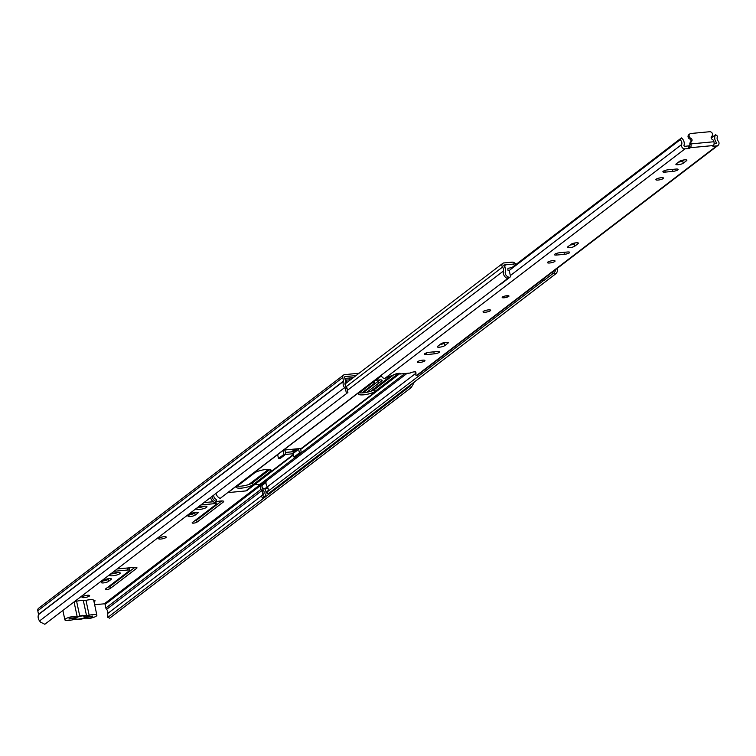 <?xml version="1.0" encoding="UTF-8"?>
<svg xmlns="http://www.w3.org/2000/svg" width="756" height="756" viewBox="0 0 756 756"><rect width="100%" height="100%" fill="white"/><g stroke="black" fill="none" stroke-linecap="round" stroke-linejoin="round"><path stroke-width="1.13" d="M87.327 595.284A3.912 0.917 168 0 0 81.979 597.268A3.912 0.917 168 0 0 84.275 597.618A3.912 0.917 168 0 0 89.624 595.643A3.912 0.917 168 0 0 87.327 595.284M163.91 536.722A3.912 0.917 168 0 0 158.562 538.697A3.912 0.917 168 0 0 160.858 539.047A3.912 0.917 168 0 0 166.207 537.072A3.912 0.917 168 0 0 163.91 536.722M114.137 571.29L127.547 570.024A3.478 0.813 -12 0 1 129.588 570.345A3.478 0.813 -12 0 1 129.314 570.771L105.594 588.915A2.608 0.614 168 0 0 105.386 589.236A2.608 0.614 168 0 0 106.917 589.472A2.608 0.614 168 0 0 110.281 588.47L136.571 568.361A4.697 1.106 168 0 0 136.949 567.784A4.697 1.106 168 0 0 134.19 567.359L117.189 568.956M134.937 567.312L109.856 586.486A2.608 0.614 -12 0 1 107.711 587.289M103.525 582.904A3.827 0.898 168 0 0 108.448 581.44L111.094 579.417A3.827 0.898 168 0 0 111.397 578.945A3.827 0.898 168 0 0 108.325 578.699A3.827 0.898 168 0 0 104.224 580.06L101.578 582.082A3.827 0.898 168 0 0 101.276 582.555A3.827 0.898 168 0 0 103.525 582.904M109.147 578.595L108.032 579.455A3.827 0.898 -12 0 1 103.099 580.92M117.048 572.557A5.386 1.266 168 0 0 109.677 575.288A5.386 1.266 168 0 0 112.842 575.77A5.386 1.266 168 0 0 120.213 573.048A5.386 1.266 168 0 0 117.048 572.557M117.889 572.5A5.386 1.266 -12 0 1 112.417 573.795A5.386 1.266 -12 0 1 111.576 573.842M200.888 504.942L214.298 503.685A3.478 0.813 -12 0 1 216.339 503.997A3.478 0.813 -12 0 1 216.065 504.422L192.345 522.566A2.608 0.614 168 0 0 192.137 522.887A2.608 0.614 168 0 0 193.668 523.124A2.608 0.614 168 0 0 197.032 522.122L223.322 502.012A4.697 1.106 168 0 0 223.7 501.436A4.697 1.106 168 0 0 220.941 501.011L216.159 501.464A6.086 5.301 -127.4 0 1 211.954 496.475M221.688 500.963L196.607 520.147A2.608 0.614 -12 0 1 194.462 520.95M190.276 516.556A3.827 0.898 168 0 0 195.199 515.091L197.845 513.069A3.827 0.898 168 0 0 198.148 512.596A3.827 0.898 168 0 0 195.076 512.36A3.827 0.898 168 0 0 190.975 513.711L188.329 515.734A3.827 0.898 168 0 0 188.027 516.206A3.827 0.898 168 0 0 190.276 516.556M195.899 512.256L194.783 513.107A3.827 0.898 -12 0 1 189.85 514.571M203.799 506.218A5.386 1.266 168 0 0 196.428 508.939A5.386 1.266 168 0 0 199.593 509.431A5.386 1.266 168 0 0 206.964 506.7A5.386 1.266 168 0 0 203.799 506.218M204.64 506.161A5.386 1.266 -12 0 1 199.168 507.446A5.386 1.266 -12 0 1 198.327 507.503M345.7 386.136L345.445 384.965A1.739 1.512 52.6 0 1 345.662 383.755L345.908 383.386A2.958 2.57 52.6 0 0 346.267 381.326L345.738 378.86A2.608 2.268 52.6 0 0 345.586 378.369L344.897 378.435M94.018 601.804L94.85 601.171A3.043 0.718 168 0 0 95.086 600.803A3.043 0.718 168 0 0 93.744 600.491M128.889 568.786A3.478 0.813 168 0 0 129.172 568.361A3.478 0.813 168 0 0 127.121 568.039L117.152 568.985M213.362 501.748L203.903 502.636M215.649 502.438A3.478 0.813 168 0 0 215.923 502.012A3.478 0.813 168 0 0 215.725 501.804M380.107 379.871L377.991 381.421A4.697 1.106 168 0 0 377.953 381.449L363.069 392.836M359.053 373.256L344.727 374.607A2.778 2.419 52.6 0 0 342.789 377.49L343.526 381.364A6.256 5.453 52.6 0 0 344.556 387.677L345.492 388.886L346.928 387.771L347.892 392.496L346.456 393.611L345.492 388.886M107.853 617.368L109.696 618.181L411.292 387.526L409.45 386.713L107.853 617.368L107.673 613.541A4.167 3.638 52.6 0 0 106.577 609.374A2.608 2.268 -127.4 0 1 105.859 607.994L105.093 604.413A0.699 0.605 52.6 0 0 104.328 603.808L94.642 604.715M213.334 501.729L203.94 502.608M366.811 392.279L378.378 383.434A4.697 1.106 -12 0 1 378.416 383.405L381.761 380.948A4.697 1.106 168 0 0 382.167 380.344A4.697 1.106 168 0 0 379.408 379.918L375.77 380.259M372.717 382.593A3.478 0.813 -12 0 1 374.664 382.914A3.478 0.813 -12 0 1 374.39 383.339L361.878 392.912M356.038 375.562L345.142 376.592A0.699 0.605 52.6 0 0 344.66 377.31L345.426 380.892A2.608 2.268 -127.4 0 1 345.303 382.356A4.167 3.638 52.6 0 0 345.993 386.562L346.928 387.771M346.012 380.145L349.952 379.777L352.665 377.707L345.586 378.369M343.593 375.042L38.613 608.287A2.778 2.419 52.6 0 0 37.8 610.735L38.537 614.609A6.256 5.453 52.6 0 0 39.567 620.922L40.503 622.131L44.859 624.267L346.456 393.611M414.108 382.432L411.292 387.526M409.45 386.713L410.404 385.002M349.574 377.991L349.952 379.777M96.872 615.214L93.716 600.349A6.861 1.616 168 0 0 89.671 599.725A6.861 1.616 168 0 0 85.986 600.349L89.142 615.223A6.861 1.616 -12 0 1 92.837 614.6A6.861 1.616 -12 0 1 96.872 615.214A6.861 1.616 -12 0 1 87.488 618.692A6.861 1.616 -12 0 1 84.606 618.682A2.778 0.652 -12 0 0 81.979 618.928A7.125 1.673 168 0 1 78.189 619.561A7.125 1.673 168 0 1 75.231 619.561A2.778 0.652 -12 0 0 72.604 619.807A6.861 1.616 168 0 1 68.9 620.44A6.861 1.616 168 0 1 64.865 619.816L62.88 610.489M89.142 615.223A2.778 0.652 -12 0 1 87.649 615.469A2.778 0.652 -12 0 1 86.496 615.469A7.125 1.673 168 0 0 79.758 616.102A2.778 0.652 -12 0 1 78.284 616.357A2.778 0.652 -12 0 1 77.121 616.348A6.861 1.616 168 0 0 74.249 616.348A6.861 1.616 168 0 0 64.865 619.816M76.545 617.586A5.472 1.285 -12 0 1 83.103 615.809A5.472 1.285 -12 0 1 86.184 616.093A5.472 1.285 -12 0 1 86.203 616.679L92.856 616.045L91.835 616.83L85.069 617.463A5.472 1.285 -12 0 1 78.832 619.069A5.472 1.285 -12 0 1 75.647 618.351L68.881 618.984L69.902 618.21L76.545 617.586M86.496 615.469L83.34 600.595A2.778 0.652 168 0 0 84.492 600.604A2.778 0.652 168 0 0 85.986 600.349M74.617 601.511A2.778 0.652 168 0 0 75.118 601.483A2.778 0.652 168 0 0 76.592 601.228L79.758 616.102M83.34 600.595A7.125 1.673 168 0 0 76.592 601.228M75.647 618.351L75.997 617.633M85.069 617.463L82.744 615.242M91.693 616.159L91.835 616.83M86.203 616.679L85.324 615.8M381.515 375.864L359.204 392.931A8.779 2.06 168 0 0 358.505 394.018A8.779 2.06 168 0 0 363.664 394.812A8.779 2.06 168 0 0 374.967 391.447L398.554 373.407A8.779 2.06 168 0 0 398.639 373.351M393.592 374.9L374.551 389.463A8.779 2.06 -12 0 1 363.239 392.827A8.779 2.06 -12 0 1 359.393 392.789M285.409 452.447L293.649 451.672M269.854 469.533L252.551 482.763A8.779 2.06 -12 0 1 241.249 486.127A8.779 2.06 -12 0 1 237.393 486.08M241.665 488.102A8.779 2.06 168 0 0 252.976 484.747L270.459 471.375A8.779 2.06 168 0 0 271.158 470.289A8.779 2.06 168 0 0 264.118 469.731A8.779 2.06 168 0 0 254.687 472.859L237.204 486.231A8.779 2.06 168 0 0 236.505 487.308A8.779 2.06 168 0 0 241.665 488.102M276.554 455.282A3.43 2.986 52.6 0 0 276.847 455.273L277.773 455.188M285.456 454.46L293.271 453.723M247.609 489.907A3.43 2.986 -127.4 0 1 245.738 490.927L228.047 492.591A3.43 2.986 -127.4 0 1 227.754 492.6M268.531 469.4L249.962 483.613A3.478 3.024 52.6 0 0 249.461 484.105L249.263 484.36M282.659 450.623A3.43 2.986 52.6 0 0 282.942 450.604L277.518 454.753A3.43 2.986 -127.4 0 1 277.235 454.762M300.519 449.036L300.633 448.941A3.43 2.986 52.6 0 0 301.143 448.847L301.824 448.327A3.43 2.986 -127.4 0 1 301.313 448.421L283.623 450.085A3.43 2.986 -127.4 0 1 283.33 450.103M301.058 448.45L301.824 448.327M261.652 496.125A3.997 3.487 52.6 0 0 261.935 491.022A6.435 5.604 -127.4 0 1 260.82 485.21A0.699 0.605 52.6 0 0 260.064 484.275L254.432 484.804M264.619 488.716A4.347 3.789 52.6 0 0 264.761 488.924A6.086 5.301 -127.4 0 1 264.156 496.843A6.086 5.301 -127.4 0 1 263.957 496.985L262.597 498.024A6.086 5.301 52.6 0 0 262.795 497.883A6.086 5.301 52.6 0 0 262.984 497.732M262.597 498.024L261.396 496.314L262.757 495.284L263.957 496.985M260.064 484.275L261.453 483.207A0.699 0.605 -127.4 0 1 262.171 484.171A6.435 5.604 52.6 0 0 263.286 489.982A3.997 3.487 -127.4 0 1 262.88 495.189A3.997 3.487 -127.4 0 1 262.757 495.284M210.603 497.514A6.086 5.301 52.6 0 0 214.798 502.513L216.15 501.483L216.594 499.622A3.997 3.487 -127.4 0 1 213.787 495.076M516.225 264.146L514.401 262.805A3.478 3.024 52.6 0 0 512.143 262.162L503.865 262.937A2.778 2.419 52.6 0 0 502.532 267.085A4.347 3.789 -127.4 0 1 503.449 270.998A6.086 5.301 52.6 0 0 507.588 278.595L220.213 498.374A6.086 5.301 52.6 0 1 216.027 493.366M514.817 265.356L513.466 264.402A1.389 1.21 52.6 0 0 512.568 264.146L504.29 264.921A0.699 0.605 52.6 0 0 503.959 265.961A6.435 5.604 -127.4 0 1 505.31 271.744A3.997 3.487 52.6 0 0 508.023 276.743L507.588 278.595M516.046 263.967L515.554 264.798M543.942 280.24L266.821 492.175L268.021 493.876L555.386 274.107A6.086 5.301 52.6 0 0 555.584 273.965A6.086 5.301 52.6 0 0 557.285 268.333M555.565 269.646A3.997 3.487 52.6 0 1 554.318 272.311A3.997 3.487 52.6 0 1 554.186 272.406L555.386 274.107M267.076 491.976A3.997 3.487 52.6 0 0 267.35 486.873A6.435 5.604 -127.4 0 1 266.235 481.062A0.699 0.605 52.6 0 0 265.488 480.126L295.842 456.907M265.45 480.154L261.453 483.207A0.699 0.605 -127.4 0 1 262.228 484.067L266.225 481.005A0.699 0.605 52.6 0 0 265.45 480.154L265.488 480.126M268.078 488.404L264.883 488.707A2.608 2.268 -127.4 0 1 261.992 485.503L262.228 484.067M265.999 482.404L265.989 482.441A2.608 2.268 52.6 0 0 266.008 483.349M300.633 448.941L301.285 452.759L404.838 373.549M298.592 448.677A2.259 1.966 52.6 0 0 298.639 449.3L299.414 452.938L301.285 452.759L295.861 456.907L293.99 457.078L299.414 452.938M293.99 457.078L293.215 453.449A2.259 1.966 -127.4 0 1 293.876 451.464L297.354 448.799M277.518 454.753L282.942 450.604M283.131 450.756L283.906 454.394L285.777 454.214L285.012 450.585A2.259 1.966 52.6 0 0 284.795 449.981M285.777 454.214L280.363 458.363L278.482 458.542L277.717 454.904M283.906 454.394L278.482 458.542M505.065 267.936L505.188 267.841A7.522 6.558 -127.4 0 1 504.951 266.981A7.522 6.558 -127.4 0 1 504.828 266.188A1.729 1.503 -127.4 0 1 506.189 264.77L512.842 264.146M516.386 264.156L517.359 263.409M513.078 267.492L508.032 268.257A5.736 4.99 -127.4 0 0 507.956 270.204A3.922 3.411 -127.4 0 1 509.298 270.714L510.574 276.696A3.506 3.062 -127.4 0 1 510.366 276.866L501.152 283.916A3.506 3.062 -127.4 0 1 500.103 284.407A4.517 3.941 -127.4 0 1 500 284.398M545.36 279.682A4.517 3.941 -127.4 0 1 544.216 280.259A3.506 3.052 -127.4 0 1 542.449 279.682M505.188 267.841A7.182 6.256 -127.4 0 1 505.584 270.317A9.667 8.429 -127.4 0 1 505.48 270.695M510.366 276.866A3.506 3.062 -127.4 0 1 509.317 277.357A4.517 3.941 -127.4 0 1 507.966 277.008M500.103 284.407L509.317 277.357M544.216 280.259L553.439 273.209A3.506 3.052 -127.4 0 1 551.956 272.803L551.37 272.859M554.432 272.736A4.517 3.941 -127.4 0 1 553.439 273.209M542.061 279.975L542.194 280.618L542.742 279.833M542.874 280.089A2.542 2.211 -127.4 0 1 542.194 280.618M506.926 295.719A3.478 0.813 168 0 0 502.164 297.477A3.478 0.813 168 0 0 504.214 297.788A3.478 0.813 168 0 0 508.968 296.031A3.478 0.813 168 0 0 506.926 295.719M488.385 309.894A3.912 0.917 168 0 0 483.037 311.869A3.912 0.917 168 0 0 485.333 312.228A3.912 0.917 168 0 0 490.682 310.243A3.912 0.917 168 0 0 488.385 309.894M552.768 260.65A3.912 0.917 168 0 0 547.42 262.634A3.912 0.917 168 0 0 549.725 262.984A3.912 0.917 168 0 0 555.074 261.009A3.912 0.917 168 0 0 552.768 260.65M569.75 247.666A3.912 0.917 168 0 0 574.787 246.172L578.113 243.63A3.912 0.917 168 0 0 578.425 243.148A3.912 0.917 168 0 0 575.278 242.903A3.912 0.917 168 0 0 571.082 244.292L567.765 246.834A3.912 0.917 168 0 0 567.454 247.316A3.912 0.917 168 0 0 569.75 247.666M570.043 245.086A3.912 0.917 168 0 0 574.258 243.697L575.297 242.893M422.642 360.168A3.912 0.917 168 0 0 417.293 362.152A3.912 0.917 168 0 0 419.589 362.502A3.912 0.917 168 0 0 424.948 360.527A3.912 0.917 168 0 0 422.642 360.168M439.623 347.184A3.912 0.917 168 0 0 444.66 345.69L447.977 343.148A3.912 0.917 168 0 0 448.289 342.666A3.912 0.917 168 0 0 445.152 342.421A3.912 0.917 168 0 0 440.956 343.81L437.63 346.352A3.912 0.917 168 0 0 437.318 346.834A3.912 0.917 168 0 0 439.623 347.184M439.916 344.604A3.912 0.917 168 0 0 444.131 343.215L445.171 342.421M661.216 177.717A3.912 0.917 168 0 0 655.858 179.701A3.912 0.917 168 0 0 658.164 180.051A3.912 0.917 168 0 0 663.513 178.076A3.912 0.917 168 0 0 661.216 177.717M678.189 164.732A3.912 0.917 168 0 0 683.226 163.239L686.552 160.697A3.912 0.917 168 0 0 686.864 160.215A3.912 0.917 168 0 0 683.717 159.97A3.912 0.917 168 0 0 679.521 161.359L676.204 163.901A3.912 0.917 168 0 0 675.892 164.383A3.912 0.917 168 0 0 678.189 164.732M678.482 162.153A3.912 0.917 168 0 0 682.706 160.763L683.736 159.97M668.228 169.788A3.912 0.917 168 0 0 662.88 171.763A3.912 0.917 168 0 0 665.176 172.122L672.831 171.395A3.912 0.917 168 0 0 678.179 169.42A3.912 0.917 168 0 0 675.883 169.07L668.228 169.788M429.663 352.239A3.912 0.917 168 0 0 424.314 354.214A3.912 0.917 168 0 0 426.611 354.573L434.265 353.846A3.912 0.917 168 0 0 439.614 351.871A3.912 0.917 168 0 0 437.318 351.521L429.663 352.239M559.79 252.721A3.912 0.917 168 0 0 554.441 254.696A3.912 0.917 168 0 0 556.737 255.046L564.392 254.328A3.912 0.917 168 0 0 569.74 252.353A3.912 0.917 168 0 0 567.444 252.003L559.79 252.721M711.736 136.288L711.755 136.288A2.608 2.268 52.6 0 0 711.755 136.278A1.909 1.663 -127.4 0 0 711.746 136.288A1.909 1.663 -127.4 0 0 712.332 139.435A2.608 2.268 52.6 0 1 713.891 141.448L713.957 141.741A3.043 1.314 -95.4 0 1 713.39 145.539L712.87 146.248L716.773 145.88A3.128 2.722 52.6 0 0 718.2 141.117A4.139 3.61 -127.4 0 1 717.661 136.26L715.611 134.7L711.216 138.064M511.878 267.605L681.468 137.904A6.747 5.878 -127.4 0 1 683.925 145.662L684.482 146.39L689.066 145.823L689.585 148.299L690.37 147.703A3.043 1.314 84.6 0 0 690.937 143.905L690.88 143.602A2.608 2.268 52.6 0 1 691.542 141.391A1.909 1.663 -127.4 0 0 690.786 138.254A2.608 2.268 52.6 0 1 690.908 133.491L709.648 131.733A2.608 2.268 52.6 0 1 711.755 136.278L711.736 136.297M689.585 148.299L688.914 148.497L688.395 146.021M681.468 137.904L680.154 139.784A4.139 3.61 -127.4 0 1 681.657 144.547A3.128 2.722 52.6 0 0 685.012 148.866L688.914 148.497M381.393 375.108A3.128 2.722 52.6 0 0 384.908 378.378L395.435 374.116A3.043 0.718 168 0 1 398.582 373.351A3.043 0.718 168 0 1 400.425 373.625A3.043 0.718 168 0 1 400.198 373.984L410.187 373.048A3.043 0.718 168 0 1 413.456 371.971A3.043 0.718 168 0 1 415.885 372.169A3.043 0.718 168 0 0 415.885 372.169L416.008 375.458L416.669 375.392A3.128 2.722 52.6 0 0 417.936 374.9L718.049 145.388M415.441 371.914L416.008 375.458M714.089 143.602L716.461 143.319L716.49 142.61A6.747 5.878 -127.4 0 1 715.611 134.7M689.066 145.823L690.88 143.602M441.608 344.245L443.574 342.742M571.744 244.727L573.7 243.224M680.183 161.793L682.148 160.291M509.1 270.601L680.154 139.784M400.066 373.379L400.198 373.984M689.85 133.897L688.839 134.672A2.608 2.268 52.6 0 0 689.774 139.028A1.909 1.663 -127.4 0 1 690.521 142.166A2.608 2.268 52.6 0 0 689.859 144.387M508.854 295.88A3.478 0.813 -12 0 1 508.618 296.125A3.478 0.813 -12 0 1 505.235 297.306A3.478 0.813 -12 0 1 502.201 297.297M109.856 586.486L110.281 588.47M108.032 579.455L108.448 581.44M196.607 520.147L197.032 522.122M194.783 513.107L195.199 515.091M94.85 601.171L94.717 600.557M104.328 603.808L260.489 484.379M345.993 386.562L39.567 620.922M38.537 614.609L343.526 381.364M38.565 614.316L343.545 381.071M37.8 610.735L342.789 377.49M107.673 613.541L262.37 495.237M266.046 492.421L267.794 491.088M106.577 609.374L261.727 490.72M105.859 607.994L261.009 489.33M105.093 604.413L260.773 485.352M381.544 379.956L381.761 380.948M377.991 381.421L378.416 383.405M377.953 381.449L378.378 383.434M197.675 512.294L197.845 513.069M223.124 501.058L223.322 502.012M213.967 502.135L214.298 503.685M110.924 578.633L111.094 579.417M136.373 567.406L136.571 568.361M127.121 568.039L127.547 570.024M77.121 616.348L74.05 601.946M374.551 389.463L374.967 391.447M252.551 482.763L252.976 484.747M245.738 490.927L293.432 454.45M228.047 492.591L276.847 455.273M249.461 484.105L268.673 469.41M291.627 451.861L295.388 448.979M370.998 391.154L390.578 376.186M283.623 450.085L381.402 375.307M301.313 448.421L399.527 373.313M261.935 491.022L263.286 489.982M260.82 485.21L262.171 484.171M346.116 386.722L502.532 267.085M347.448 390.313L503.449 270.998M513.466 264.402L514.401 262.805M267.35 486.873L415.592 373.502M266.235 481.062L407.097 373.341M270.081 469.589L270.459 471.375M265.989 482.441L261.992 485.503M264.883 488.707L267.331 486.836M293.215 453.449L298.639 449.3M574.258 243.697L574.787 246.172M444.131 343.215L444.66 345.69M682.706 160.763L683.226 163.239M713.39 145.539L690.37 147.703M384.908 378.378L685.012 148.866M416.669 375.392L716.773 145.88M510.338 275.571L681.657 144.547M715.337 143.489L716.49 142.61M664.836 170.506L665.176 172.122M672.405 169.391L672.831 171.395M686.382 159.903L686.552 160.697M426.271 352.957L426.611 354.573M433.84 351.842L434.265 353.846M447.807 342.355L447.977 343.148M556.397 253.44L556.737 255.046M563.967 252.324L564.392 254.328M577.943 242.837L578.113 243.63M713.957 141.741L690.937 143.905M690.521 142.166L691.542 141.391M689.774 139.028L690.786 138.254M374.333 381.355L374.664 382.914M215.923 502.012L216.339 503.997M129.172 568.361L129.588 570.345M291.457 451.88L295.218 448.998M370.733 391.249L390.238 376.327M247.127 490.389L293.526 454.904M300.595 449.499L400.075 373.417M262.795 497.883L264.156 496.843M345.993 383.245L502.74 263.371M268.219 493.734L555.584 273.965M504.035 266.065L505.367 265.054M542.543 280.41L543.073 280.013"/></g></svg>
